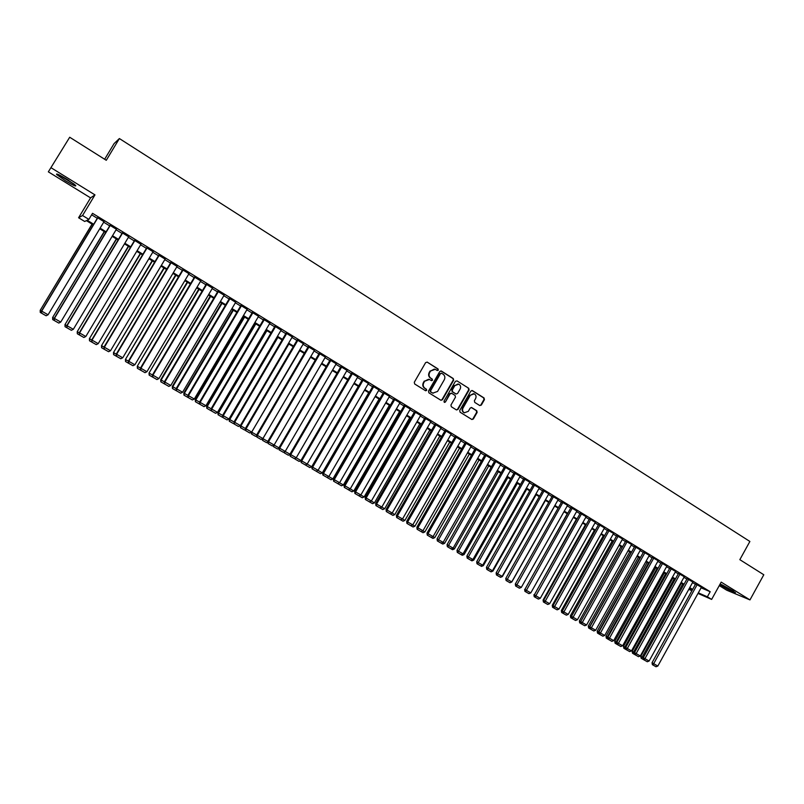 <?xml version="1.0" encoding="UTF-8"?>
<svg xmlns="http://www.w3.org/2000/svg" width="804" height="804" viewBox="0 0 804 804"><rect width="100%" height="100%" fill="white"/><g stroke="black" fill="none" stroke-linecap="round" stroke-linejoin="round"><path stroke-width="1.21" d="M438.321 370.152L438.049 368.946L427.276 362.162L425.628 362.604L414.291 382.262L414.683 383.99L425.617 390.774L426.663 390.392L426.391 389.196L424.994 388.322C423.145 386.885 422.733 385.046 423.748 382.804L424.693 381.176L429.447 379.458L431.457 380.644L432.492 380.272L432.22 379.066L430.833 378.192C428.984 376.754 428.572 374.905 429.597 372.674L430.532 371.036L435.225 369.307L437.296 370.533L438.321 370.152M437.225 370.503L437.889 370.071L437.617 368.865L427.095 362.061M425.537 390.734L426.241 390.292L425.969 389.086L424.994 388.322M431.386 380.614L432.07 380.171L431.798 378.965L430.833 378.192M719.881 584.498L722.635 586.367C730.233 590.799 734.504 592.88 735.459 592.598L720.133 584.046M66.913 179.252C59.235 174.659 55.818 173.091 56.682 174.548L65.466 180.779C73.074 185.332 76.47 186.88 75.646 185.443L66.913 179.252M479.727 405.528L481.325 405.065L484.43 399.648L484.058 397.96L472.44 390.633L470.842 391.086L459.717 410.492L460.089 412.191L471.898 419.517L473.365 418.984L477.124 412.422L476.752 410.733L471.626 407.548L470.169 408.09L468.3 411.346L464.36 412.764C462.571 411.678 462.119 410.1 463.003 408.04L470.33 395.277L474.189 393.829C476.028 394.915 476.501 396.503 475.606 398.593L474.39 400.714L474.762 402.412L479.727 405.528M701.108 587.814L710.193 591.714L707.369 596.809L711.64 599.412L698.003 593.432M69.707 137.243L48.351 171.845L69.707 137.243L106.279 160.287L119.384 138.549L749.881 541.464L739.841 559.664L763.8 574.759L749.971 599.905L721.198 582.116L711.64 599.412M48.351 171.845L90.561 197.874L94.972 194.89L51.185 167.815M94.972 194.89L82.551 215.522L88.882 219.381L87.154 220.246L93.706 224.246M710.193 591.714L92.53 213.321L88.882 219.381M453.637 380.252L453.255 378.533L441.406 371.066L439.768 371.518L428.502 391.096L428.884 392.814L440.934 400.281L442.431 399.749L453.637 380.252L452.813 378.443L440.813 370.895M457.004 380.895L468.732 388.292L469.104 390L457.978 409.417L456.491 409.95L451.325 406.744L450.943 405.045L455.476 397.146L455.094 395.447L451.758 393.347L450.129 393.809L445.406 402.04L444.361 402.412L443.999 401.166L455.386 381.347L457.004 380.895L468.732 388.292M719.268 585.603L726.746 590.216L749.971 599.905M103.997 221.683L97.606 217.763M116.399 229.271L110.017 225.361M128.7 236.808L122.339 232.909M140.931 244.285L134.57 240.396M153.061 251.722L146.72 247.833M165.111 259.099L158.78 255.22M177.081 266.425L170.76 262.556M188.96 273.692L182.659 269.842M200.759 280.918L194.467 277.068M212.477 288.093L206.196 284.254M224.115 295.219L217.844 291.38M235.662 302.294L229.421 298.465M247.14 309.319L240.909 305.5M258.536 316.294L252.315 312.485M269.863 323.218L263.652 319.419M281.109 330.092L274.908 326.313M292.284 336.916L286.083 333.157M303.379 343.7L297.189 339.951M314.394 350.433L308.213 346.705M325.339 357.127L319.168 353.418M336.213 363.77L330.052 360.081M347.016 370.373L340.856 366.694M357.74 376.935L351.599 373.267M368.403 383.448L362.262 379.8M378.986 389.93L372.855 386.282M389.498 396.362L383.377 392.724M399.95 402.744L393.839 399.126M410.321 409.095L404.221 405.487M420.633 415.407L414.542 411.809M430.874 421.668L424.803 418.09M441.054 427.899L434.984 424.321M451.165 434.08L445.104 430.522M461.205 440.23L455.164 436.672M471.184 446.331L465.154 442.793M481.104 452.401L475.084 448.873M490.963 458.431L484.953 454.913M500.751 464.421L494.751 460.913M510.48 470.38L504.49 466.873M520.148 476.29L514.168 472.802M529.756 482.169L523.786 478.692M539.293 488.018L533.343 484.541M548.78 493.817L542.841 490.36M558.207 499.585L552.278 496.128M567.584 505.324L561.654 501.877M576.89 511.022L570.981 507.585M586.146 516.681L580.247 513.253M595.342 522.309L589.453 518.892M604.477 527.906L598.598 524.489M613.563 533.464L607.693 530.057M622.587 538.992L616.738 535.595M631.562 544.479L625.723 541.092M640.476 549.946L634.647 546.559M649.341 555.373L643.522 551.996M658.154 560.76L652.345 557.393M666.908 566.127L661.119 562.77M675.621 571.453L669.832 568.106M684.274 576.749L678.496 573.413M692.877 582.016L687.108 578.679M91.626 214.819L97.294 218.286M103.686 222.195L109.706 225.884M116.088 229.783L122.027 233.421M128.399 237.321L134.268 240.909M140.62 244.798L146.418 248.346M152.76 252.235L158.478 255.732M164.81 259.602L170.458 263.069M176.779 266.928L182.357 270.345M188.659 274.204L194.166 277.581M200.457 281.43L205.904 284.757M212.176 288.596L217.552 291.882M223.813 295.721L229.12 298.967M235.371 302.796L240.607 306.002M246.848 309.821L252.024 312.987M258.245 316.796L263.36 319.922M269.571 323.721L274.616 326.806M280.807 330.605L285.792 333.65M291.973 337.439L296.897 340.444M303.068 344.223L307.932 347.197M314.083 350.966L318.886 353.901M325.027 357.669L329.761 360.564M335.901 364.323L340.574 367.177M346.695 370.925L351.318 373.749M357.418 377.488L361.981 380.282M368.071 384.01L372.574 386.764M378.654 390.493L383.106 393.206M389.176 396.925L393.558 399.608M399.618 403.317L403.95 405.97M409.99 409.668L414.271 412.281M420.301 415.98L424.522 418.562M430.542 422.241L434.713 424.793M440.723 428.472L444.833 430.994M450.833 434.662L454.893 437.145M460.873 440.813L464.883 443.265M470.853 446.913L474.812 449.335M480.772 452.984L484.681 455.376M490.631 459.014L494.48 461.375M500.42 465.013L504.229 467.335M510.148 470.963L513.907 473.265M519.816 476.883L523.525 479.154M529.424 482.762L533.082 485.003M538.961 488.601L542.579 490.812M548.449 494.41L552.016 496.591M557.875 500.178L561.403 502.329M567.252 505.907L570.719 508.038M576.558 511.605L579.986 513.706M585.814 517.274L589.191 519.344M595.01 522.901L598.347 524.942M604.146 528.499L607.442 530.509M613.231 534.057L616.487 536.047M622.256 539.584L625.472 541.544M631.23 545.072L634.396 547.011M640.155 550.529L643.28 552.438M649.019 555.956L652.094 557.845M657.823 561.353L660.868 563.212M666.586 566.709L669.591 568.549M675.29 572.036L678.254 573.845M683.943 577.332L686.867 579.121M692.545 582.598L695.43 584.357M701.42 587.252L695.671 583.925M119.384 138.549L114.088 143.594L104.641 159.262M691.892 590.749L688.827 589.322M93.324 224.889L86.36 220.638L84.701 221.472L78.591 217.753L82.551 215.522M90.561 197.874L78.591 217.753M698.324 592.849L707.369 596.809M100.108 228.145L106.138 231.823M112.53 235.723L118.479 239.351M124.851 243.24L130.73 246.818M137.092 250.697L142.901 254.235M149.253 258.104L154.981 261.601M161.323 265.471L166.981 268.918M173.302 272.767L178.89 276.174M185.201 280.023L190.719 283.39M197.02 287.229L202.467 290.556M208.749 294.385L214.135 297.671M220.407 301.49L225.713 304.726M231.974 308.545L237.22 311.741M243.471 315.55L248.647 318.716M254.878 322.515L260.004 325.63M266.214 329.419L271.27 332.504M277.481 336.283L282.465 339.328M288.656 343.107L293.591 346.112M299.761 349.871L304.636 352.845M310.796 356.604L315.6 359.529M321.751 363.277L326.494 366.172M332.635 369.92L337.318 372.775M343.449 376.513L348.072 379.327M354.192 383.056L358.755 385.84M364.855 389.558L369.368 392.312M375.458 396.02L379.91 398.734M385.98 402.442L390.382 405.126M396.442 408.814L400.784 411.467M406.834 415.155L411.115 417.768M417.155 421.447L421.386 424.03M427.416 427.698L431.587 430.24M437.597 433.909L441.718 436.421M447.727 440.079L451.798 442.562M457.777 446.22L461.797 448.662M467.777 452.31L471.737 454.722M477.707 458.36L481.616 460.752M487.576 464.38L491.435 466.732M497.374 470.35L501.193 472.682M507.113 476.29L510.882 478.591M516.801 482.199L520.51 484.46M526.419 488.058L530.087 490.299M535.977 493.887L539.595 496.098M545.474 499.676L549.042 501.857M554.911 505.435L558.438 507.585M564.297 511.153L567.775 513.274M573.614 516.841L577.051 518.932M582.88 522.489L586.267 524.55M592.086 528.097L595.432 530.137M601.241 533.675L604.538 535.695M610.336 539.223L613.593 541.213M619.371 544.74L622.587 546.7M628.356 550.217L631.532 552.147M637.291 555.654L640.416 557.564M646.165 561.071L649.25 562.951M654.989 566.448L658.034 568.307M663.762 571.795L666.757 573.624M672.476 577.111L675.44 578.92M681.139 582.397L684.063 584.176M689.752 587.644L692.636 589.402M692.334 589.945L689.45 588.186M683.762 584.719L680.837 582.94M675.139 579.463L672.174 577.654M666.456 574.177L663.451 572.337M657.732 568.85L654.687 567.001M648.949 563.504L645.863 561.624M640.115 558.117L636.979 556.207M631.22 552.7L628.055 550.77M622.276 547.253L619.06 545.293M613.281 541.765L610.025 539.775M604.226 536.248L600.93 534.238M595.121 530.7L591.774 528.66M585.955 525.112L582.568 523.042M576.729 519.495L573.302 517.394M567.453 513.836L563.976 511.716M558.117 508.148L554.589 505.997M548.73 502.42L545.152 500.249M539.273 496.661L535.655 494.46M529.756 490.862L526.087 488.631M520.188 485.033L516.469 482.772M510.56 479.164L506.791 476.862M500.862 473.254L497.053 470.933M491.103 467.305L487.244 464.953M481.294 461.325L477.375 458.943M471.415 455.305L467.446 452.883M461.466 449.245L457.446 446.793M451.456 443.145L447.386 440.662M441.386 437.004L437.265 434.492M431.256 430.833L427.075 428.281M421.045 424.612L416.814 422.03M410.774 418.351L406.492 415.738M400.442 412.05L396.101 409.407M390.041 405.708L385.639 403.035M379.568 399.327L375.116 396.613M369.026 392.905L364.513 390.161M358.413 386.443L353.84 383.659M347.73 379.93L343.107 377.106M336.976 373.378L332.293 370.523M326.143 366.775L321.399 363.89M315.248 360.132L310.444 357.207M304.274 353.448L299.41 350.484M293.229 346.715L288.304 343.71M282.114 339.941L277.119 336.896M270.908 333.117L265.863 330.032M259.642 326.243L254.526 323.128M248.285 319.329L243.109 316.173M236.858 312.364L231.612 309.168M225.351 305.349L220.035 302.113M213.763 298.284L208.387 295.008M202.095 291.179L196.648 287.852M190.347 284.013L184.83 280.656M178.518 276.807L172.93 273.4M166.599 269.541L160.941 266.094M154.599 262.235L148.871 258.737M142.519 254.868L136.72 251.33M130.348 247.451L124.479 243.873M118.098 239.984L112.148 236.356M105.756 232.456L99.726 228.788M689.108 588.819L692.214 590.176M258.556 316.304L205.935 405.718L199.583 402.07L199.724 404.171L204.005 406.643L199.724 404.171M434.361 369.076L430.532 371.036M430.401 378.101C428.562 376.654 428.15 374.815 429.165 372.584L430.11 370.956M428.622 379.217L424.693 381.176M424.572 388.221C422.723 386.784 422.311 384.945 423.336 382.714L424.271 381.076M440.893 400.261L441.999 399.638L453.195 380.151M441.637 373.287L440.491 373.599L430.602 390.774L430.874 391.98L432.803 393.136L437.577 391.427L444.321 379.699C445.336 377.478 444.934 375.639 443.094 374.202L441.637 373.287M441.235 373.167L440.491 373.599M433.135 393.256L430.452 391.87L430.18 390.674L440.059 373.508M456.431 409.919L457.526 409.296L468.652 389.89L468.28 388.191M451.255 393.186L449.687 393.699L445.406 402.04M444.26 402.362L444.964 401.93M460.169 388.965C461.074 386.855 460.591 385.257 458.732 384.171L454.843 385.608L452.24 390.131L452.622 391.839L456.119 394.01L457.587 393.478L460.169 388.965M458.019 383.97L454.843 385.608M456.019 393.99L452.18 391.729L451.808 390.02L454.391 385.508M473.506 393.638L470.33 395.277M464.541 412.834L463.918 412.643C462.119 411.558 461.667 409.98 462.561 407.919L469.868 395.166M471.817 419.477L472.913 418.854L476.661 412.301L476.29 410.613L471.244 407.467M479.807 405.568L480.862 404.955L483.958 399.538L483.596 397.849L471.878 390.473M92.048 224.105L40.2 310.324L92.199 224.205M40.321 312.475L44.692 314.987L40.321 312.475L40.361 310.414L41.537 311.088M40.26 312.434L40.2 310.324M104.148 221.432L48.079 314.776L41.537 311.017L41.597 313.168L46.119 315.771L41.597 313.168M97.746 217.512L41.537 311.017M97.917 217.613L41.707 311.108L41.667 313.208M46.119 315.771L48.079 314.776M73.938 183.985L59.104 174.86M64.621 177.865L68.792 180.428M58.23 174.458L74.692 184.588M721.62 584.639L733.74 591.282M733.037 590.829L722.384 584.98M104.229 231.532L52.632 317.49L104.419 231.652M52.773 319.64L57.114 322.133L52.773 319.64L52.823 317.59L54.22 318.394M52.692 319.59L52.632 317.49M116.339 238.909L64.983 324.605L116.55 239.039M65.144 326.756L69.445 329.228L65.144 326.756L65.204 324.726L66.812 325.65M65.054 326.705L64.983 324.605M128.359 246.235L77.234 331.66L128.6 246.386M77.415 333.821L81.696 336.283L77.415 333.821L77.496 331.801L79.315 332.846M77.315 333.76L77.234 331.66M140.288 253.511L89.415 338.675L140.559 253.672M89.606 340.836L93.857 343.278L89.606 340.836L89.696 338.826L91.726 340.002M89.495 340.775L89.415 338.675M116.54 229.019L60.742 322.072L54.22 318.324L54.28 320.474L58.792 323.067L54.28 320.474M110.158 225.11L54.22 318.324M110.359 225.231L54.421 318.434L54.37 320.525M58.792 323.067L60.742 322.072M128.851 236.557L73.315 329.318L66.812 325.58L66.883 327.72L71.365 330.303L66.883 327.72M122.479 232.657L66.812 325.58M122.71 232.798L67.044 325.7L66.973 327.781M71.365 330.303L73.315 329.318M141.072 244.044L85.807 336.514L79.305 332.776L79.385 334.926L83.857 337.489L79.385 334.926M134.72 240.155L79.305 332.776M134.971 240.306L79.576 332.926L79.495 334.987M83.857 337.489L85.807 336.514M153.212 251.471L98.209 343.66L91.716 339.931L91.807 342.072L96.259 344.625L91.807 342.072M146.871 247.592L91.716 339.931M147.152 247.763L92.018 340.092L91.927 342.132M96.259 344.625L98.209 343.66M152.147 260.737L101.505 345.64L152.448 260.918M101.716 347.8L105.937 350.232L101.716 347.8L101.817 345.81L104.048 347.097M101.595 347.73L101.505 345.64M165.262 258.848L110.51 350.745L104.048 347.026L104.138 349.167L108.57 351.71L104.138 349.167M158.931 254.979L104.048 347.026M159.242 255.169L104.369 347.207L104.269 349.237M108.57 351.71L110.51 350.745M163.915 267.903L113.505 352.554L164.247 268.104M113.736 354.725L117.927 357.137L113.736 354.725L113.846 352.745L116.289 354.152M113.605 354.644L113.505 352.554M177.222 266.174L122.741 357.79L116.278 354.082L116.379 356.212L120.791 358.745L116.379 356.212M170.91 262.315L116.278 354.082M171.252 262.526L116.64 354.273L116.52 356.293M120.791 358.745L122.741 357.79M175.604 275.028L125.434 359.428L175.965 275.249M125.685 361.599L129.836 363.991L125.685 361.599L125.796 359.629L128.439 361.147M125.535 361.509L125.434 359.428M189.101 273.45L134.871 364.785L128.429 361.076L128.54 363.207L132.931 365.73L128.54 363.207M182.799 269.591L128.429 361.076M183.171 269.822L128.811 361.287L128.69 363.297M132.931 365.73L134.871 364.785M187.221 282.103L137.273 366.242L187.603 282.345M137.544 368.423L141.675 370.795L137.544 368.423L137.665 366.463L140.499 368.101M137.383 368.332L137.273 366.242M200.899 280.676L146.921 371.719L140.499 368.031L140.61 370.152L144.981 372.674L140.61 370.152M194.618 276.827L140.499 368.031M195.01 277.068L140.911 368.262L140.78 370.252M144.981 372.674L146.921 371.719M198.749 289.138L149.031 373.026L199.161 289.39M149.313 375.197L153.423 377.558L149.313 375.197L149.454 373.257L152.479 374.996M149.142 375.096L149.031 373.026M212.618 287.852L158.89 378.614L152.479 374.935L152.599 377.056L156.951 379.558L152.599 377.056M206.347 284.013L152.479 374.935M206.769 284.274L152.921 375.177L152.77 377.156M156.951 379.558L158.89 378.614M210.206 296.113L160.71 379.749L161.162 380.001L210.638 296.385M161.011 381.93L165.091 384.272L161.011 381.93L161.162 380.001L164.378 381.85M160.83 381.83L160.71 379.749M224.256 294.978L170.78 385.468L164.378 381.789L164.498 383.9L168.84 386.402L164.498 383.9M217.995 291.138L164.378 381.789M218.447 291.42L164.84 382.051L164.689 384.01M168.84 386.402L170.78 385.468M221.582 303.048L172.307 386.433L172.79 386.694L222.045 303.329M172.629 388.613L176.679 390.945L172.629 388.613L172.79 386.694L176.197 388.664M172.438 388.503L172.307 386.433M235.803 302.053L182.578 392.262L176.187 388.593L176.327 390.704L180.649 393.196L176.327 390.704M229.562 298.224L176.187 388.593M230.044 298.515L176.689 388.875L176.518 390.824M180.649 393.196L182.578 392.262M232.879 309.932L183.835 393.066L184.337 393.347L233.371 310.233M184.166 395.256L188.186 397.568L184.166 395.256L184.337 393.347L187.925 395.417M183.965 395.136L183.835 393.066M247.28 309.078L194.297 399.015L187.925 395.357L188.066 397.467L192.367 399.94L188.066 397.467M241.049 305.259L187.925 395.357M241.552 305.57L188.448 395.648L188.277 397.578M192.367 399.94L194.297 399.015M252.456 312.243L199.583 402.07M252.989 312.575L200.126 402.372L199.945 404.301M204.005 406.643L205.935 405.718M269.993 322.987L217.492 412.382L211.15 408.733L211.301 410.834L215.572 413.296L211.301 410.834M263.792 319.188L211.15 408.733M264.345 319.53L211.723 409.055L211.532 410.965M215.572 413.296L217.492 412.382M244.104 316.776L195.272 399.658L195.804 399.96L244.617 317.088M195.623 401.849L199.623 404.141L195.623 401.849L195.804 399.96L199.583 402.131M195.412 401.729L195.272 399.658M255.25 323.57L206.638 406.211L207.201 406.522L255.793 323.901M207.01 408.402L210.98 410.683L207.01 408.402L207.201 406.522L211.161 408.804M206.789 408.271L206.638 406.211M266.325 330.313L217.934 412.713L218.517 413.035L266.888 330.665M218.316 414.904L222.256 417.175L218.316 414.904L218.517 413.035L222.648 415.427M218.085 414.774L217.934 412.713M222.758 416.934L222.256 417.175M281.239 329.871L228.979 418.995L222.648 415.356L222.798 417.457L227.05 419.899L222.798 417.457M275.038 326.082L222.648 415.356M275.631 326.434L223.251 415.688L223.04 417.588M227.05 419.899L228.979 418.995M277.32 337.017L229.15 419.175L229.753 419.517L277.913 337.378M229.542 421.366L233.461 423.618L229.542 421.366L229.753 419.517L234.064 421.999M229.301 421.226L229.15 419.175M234.165 423.286L233.461 423.618M292.405 336.705L240.376 425.557L234.064 421.929L234.225 424.03L238.456 426.462L234.225 424.03M286.214 332.946L234.064 421.929M286.827 333.298L234.688 422.281L234.477 424.17M238.456 426.462L240.376 425.557M240.446 427.648L244.587 430.019L240.446 427.648L240.285 425.607L240.919 425.949L288.857 344.052M240.697 427.788L240.919 425.949L245.401 428.532M245.491 429.607L244.587 430.019M303.49 343.499L251.702 432.09L245.401 428.462L245.562 430.552L249.783 432.984L245.562 430.552M297.309 339.75L245.401 428.462M297.962 340.112L246.054 428.833L245.823 430.703M249.783 432.984L251.702 432.09M251.632 432.12L299.741 350.685M251.783 434.16L255.642 436.391L251.783 434.16L252.004 432.331L256.667 435.014M251.521 434.019L251.381 432.24M256.737 435.879L255.642 436.391M314.505 350.242L262.948 438.562L256.657 434.954L256.838 437.044L261.029 439.456L256.838 437.044M308.324 346.514L256.657 434.954M309.007 346.876L257.34 435.336L257.099 437.195M261.029 439.456L262.948 438.562M262.878 438.602L310.545 357.267M262.787 440.502L266.626 442.702L262.787 440.502L263.019 438.682L267.853 441.456M262.516 440.341L262.395 438.823M267.903 442.11L266.626 442.702M325.449 356.946L274.124 445.004L267.843 441.396L268.023 443.476L272.204 445.888L268.023 443.476M319.278 353.227L267.843 441.396M319.992 353.599L268.546 441.788L268.305 443.637M272.204 445.888L274.124 445.004M274.053 445.034L278.958 447.858M273.45 446.632L277.541 448.984L273.45 446.632L273.34 445.366M273.953 445.074L273.722 446.793M278.998 448.31L277.541 448.984M336.313 363.599L285.219 451.396L278.958 447.798L279.139 449.878L283.309 452.27L279.139 449.878M330.153 359.901L278.958 447.798M330.896 360.272L279.681 448.2L279.43 450.039M283.309 452.27L285.219 451.396M285.149 451.426L289.993 454.22M284.304 452.883L288.375 455.225L284.304 452.883L284.204 451.858M284.787 451.587L284.586 453.044M290.023 454.471L288.375 455.225M347.117 370.212L296.244 457.747L289.993 454.149L290.184 456.23L294.334 458.622L290.184 456.23M340.956 366.523L289.993 454.149M341.72 366.905L290.736 454.572L290.475 456.401M294.334 458.622L296.244 457.747M296.173 457.777L300.957 460.531M295.088 459.084L299.138 461.416L295.088 459.084L295.008 458.31M295.55 458.059L295.38 459.255M300.957 460.591L299.138 461.416M357.84 376.774L307.188 464.049L300.947 460.471L301.148 462.541L305.279 464.923L301.148 462.541M351.69 373.106L300.947 460.471M352.484 373.498L301.721 460.903L301.46 462.722M305.279 464.923L307.188 464.049M358.303 386.372L311.711 466.722L309.841 467.576L305.791 465.245L309.841 467.576M307.118 464.079L311.711 466.722M305.791 465.245L305.741 464.712M306.244 464.481L306.103 465.426M368.724 392.724L322.334 472.842L320.464 473.687L316.434 471.375L320.464 473.687M317.992 470.35L322.334 472.842M316.856 470.863L316.756 471.556M379.086 399.035L332.886 478.923L331.027 479.767L327.007 477.455L331.027 479.767M328.796 476.571L332.886 478.923M368.493 383.297L318.062 470.32L311.841 466.742L312.042 468.812L316.163 471.184L312.042 468.812M362.353 379.639L311.841 466.742M363.167 380.041L312.635 467.194L312.364 468.993M316.163 471.184L318.062 470.32M379.066 389.779L328.866 476.541L322.655 472.973L322.866 475.043L326.967 477.395L322.866 475.043M372.945 386.131L322.655 472.973M373.79 386.543L323.479 473.435L323.188 475.224M326.967 477.395L328.866 476.541M389.578 396.211L339.6 482.722L333.399 479.164L333.61 481.224L337.7 483.576L333.61 481.224M383.468 392.583L333.399 479.164M384.332 392.995L334.243 479.636L333.951 481.415M337.7 483.576L339.6 482.722M389.377 405.306L343.378 484.973L341.509 485.797L337.519 483.505L341.509 485.797M339.529 482.752L343.378 484.973M400.03 402.603L350.263 488.862L344.072 485.314L344.293 487.375L348.363 489.716L344.293 487.375M393.92 398.985L344.072 485.314M394.814 399.417L344.936 485.797L344.635 487.566M348.363 489.716L350.263 488.862M399.598 411.537L353.79 490.973L351.931 491.797L347.951 489.505L351.931 491.797M350.192 488.892L353.79 490.973M410.402 408.965L360.855 494.962L354.675 491.415L354.896 493.475L358.956 495.807L354.896 493.475M404.301 405.357L354.675 491.415M405.226 405.789L355.569 491.917L355.257 493.676M358.956 495.807L360.855 494.962M409.759 417.728L364.142 496.932L362.292 497.756L358.323 495.475L362.292 497.756M360.785 494.993L364.142 496.932M420.713 415.276L371.368 501.023L365.217 497.485L365.438 499.545L369.478 501.867L365.438 499.545M414.623 411.678L365.217 497.485M415.567 412.12L366.121 497.998L365.8 499.746M369.478 501.867L371.368 501.023M419.849 423.879L374.433 502.862L372.574 503.676L368.624 501.405L372.574 503.676M371.307 501.053L374.433 502.862M430.944 421.547L381.83 507.053L375.679 503.515L375.91 505.565L379.93 507.887L375.91 505.565M424.874 417.959L375.679 503.515M425.839 418.412L376.604 504.048L376.282 505.776M379.93 507.887L381.83 507.053M429.879 429.989L384.654 508.751L382.794 509.565L378.865 507.294L382.794 509.565M381.759 507.083L384.654 508.751M439.848 436.069L394.804 514.6L392.955 515.404L389.035 513.153L392.955 515.404M392.141 513.063L394.804 514.6M449.748 442.099L404.894 520.409L403.045 521.213L399.146 518.972L403.045 521.213M402.462 519.002L404.894 520.409M441.125 427.768L392.211 513.032L386.081 509.505L386.312 511.555L390.322 513.856L386.312 511.555M435.054 424.2L386.081 509.505M436.039 424.663L387.025 510.048L386.694 511.776M390.322 513.856L392.211 513.032M451.235 433.959L402.523 518.972L396.402 515.454L396.643 517.505L400.643 519.796L396.643 517.505M445.175 430.401L396.402 515.454M446.19 430.874L397.377 516.007L397.035 517.726M400.643 519.796L402.523 518.972M461.275 440.11L412.774 524.881L406.673 521.374L406.914 523.414L410.894 525.695L406.914 523.414M455.235 436.562L406.673 521.374M456.26 437.044L407.658 521.937L407.316 523.635M410.894 525.695L412.774 524.881M459.586 448.099L414.924 526.188L413.075 526.992L409.186 524.751L413.075 526.992M412.713 524.911L414.924 526.188M471.255 446.22L422.964 530.751L416.864 527.243L417.115 529.283L421.075 531.565L417.115 529.283M465.225 442.682L416.864 527.243M466.27 443.175L417.879 527.816L417.517 529.514M421.075 531.565L422.964 530.751M469.365 454.059L424.884 531.926L423.045 532.72L419.165 530.489L423.045 532.72M422.894 530.781L424.884 531.926M481.164 452.29L433.085 536.58L426.994 533.082L427.256 535.112L431.205 537.384L427.256 535.112M475.144 448.763L426.994 533.082M476.219 449.265L428.029 533.665L427.668 535.353M431.205 537.384L433.085 536.58M479.083 459.978L434.793 537.635L432.944 538.419L429.085 536.198L432.944 538.419M433.014 536.61L434.793 537.635M491.023 458.33L443.135 542.368L437.064 538.881L437.326 540.911L441.255 543.172L437.326 540.911M485.013 454.803L437.064 538.881M486.098 455.315L437.748 541.152M441.255 543.172L443.135 542.368M488.742 465.868L444.632 543.293L442.793 544.087L438.934 541.866L442.793 544.087M443.064 542.399L444.632 543.293M500.812 464.32L453.124 548.127L447.064 544.64L447.336 546.67L451.245 548.921L447.336 546.67M494.812 460.803L447.064 544.64M495.917 461.325L447.758 546.911M451.245 548.921L453.124 548.127M498.329 471.717L454.401 548.931L452.572 549.715L448.732 547.504L452.572 549.715M453.054 548.157L454.401 548.931M510.54 470.28L463.054 553.845L457.004 550.368L457.275 552.398L461.174 554.639L457.275 552.398M504.55 466.772L457.004 550.368M505.676 467.305L457.707 552.639M461.174 554.639L463.054 553.845M507.867 477.526L464.119 554.529L462.29 555.303L458.461 553.112L462.29 555.303M462.983 553.876L464.119 554.529M520.198 476.199L472.913 559.524L466.883 556.056L467.154 558.076L471.043 560.318L467.154 558.076M514.228 472.702L466.883 556.056M515.374 473.244L467.596 558.338M471.043 560.318L472.913 559.524M517.344 483.304L473.777 560.086L471.948 560.86L468.139 558.669L471.948 560.86M472.842 559.554L473.777 560.086M529.806 482.078L482.712 565.172L476.702 561.715L476.973 563.735L480.852 565.956L476.973 563.735M523.836 478.591L476.702 561.715M525.012 479.144L477.425 563.986M480.852 565.956L482.712 565.172M526.761 489.043L483.375 565.614L481.546 566.388L477.747 564.207L481.546 566.388M482.651 565.202L483.375 565.614M539.353 487.917L492.45 570.78L486.45 567.333L486.732 569.343L490.591 571.564L486.732 569.343M533.394 484.45L486.45 567.333M534.59 485.003L487.184 569.604M490.591 571.564L492.45 570.78M536.127 494.741L492.912 571.111L491.083 571.875L487.304 569.704L491.083 571.875M492.39 570.81L492.912 571.111M548.841 493.726L502.128 576.357L496.138 572.91L496.42 574.92L500.269 577.131L496.42 574.92M542.891 490.259L496.138 572.91M544.097 490.832L496.892 575.192M500.269 577.131L502.128 576.357M545.434 500.42L502.389 576.568L500.56 577.332L496.792 575.161L500.56 577.332M558.257 499.505L511.746 581.895L505.766 578.458L506.058 580.468L509.887 582.669L506.058 580.468M552.328 496.048L505.766 578.458M553.554 496.621L506.53 580.739M509.887 582.669L511.746 581.895M554.68 506.048L511.806 581.995L509.987 582.759L506.229 580.599L509.987 582.759M567.624 505.234L521.304 587.402L515.334 583.975L515.635 585.975L519.444 588.176L515.635 585.975M561.705 501.786L515.334 583.975M562.951 502.369L516.108 586.247M519.444 588.176L521.304 587.402M515.605 585.995L519.344 588.146L515.605 585.995L515.324 584.036M576.94 510.932L530.801 592.88L524.851 589.453L525.143 591.453L528.952 593.643L525.143 591.453M571.031 507.495L524.851 589.453M572.287 508.088L525.635 591.734M528.952 593.643L530.801 592.88M567.282 513.726L524.861 589.523M524.932 591.362L528.66 593.503L524.932 591.362L524.64 589.402M586.186 516.6L540.248 598.317L534.298 594.9L534.6 596.89L538.389 599.07L534.6 596.89M580.287 513.173L534.298 594.9M581.573 513.776L535.092 597.171M538.389 599.07L540.248 598.317M576.367 519.273L534.308 594.97M534.198 596.689L537.906 598.829L534.198 596.689L533.896 594.729M595.382 522.228L549.624 603.714L543.695 600.307L543.996 602.296L547.775 604.477L543.996 602.296M589.493 518.811L543.695 600.307M590.789 519.424L544.499 602.588M547.775 604.477L549.624 603.714M585.402 524.781L543.102 600.035L543.705 600.377M543.404 601.985L547.102 604.116L543.404 601.985L543.102 600.035M604.518 527.826L558.951 609.09L553.031 605.683L553.333 607.673L557.102 609.844L553.333 607.673M598.648 524.409L553.031 605.683M599.955 525.032L553.845 607.965M557.102 609.844L558.951 609.09M594.387 530.248L552.258 605.301L553.041 605.754M552.549 607.251L556.237 609.372L552.549 607.251L552.258 605.301M553.222 606.94L553.051 607.543M613.603 533.384L568.207 614.427L562.308 611.03L562.619 613.02L566.368 615.171L562.619 613.02M607.744 529.987L562.308 611.03M609.07 530.61L563.132 613.311M566.368 615.171L568.207 614.427M603.312 535.695L561.343 610.548L562.318 611.1M561.654 612.487L565.323 614.608L561.654 612.487L561.343 610.548M562.428 611.834L562.157 612.779M622.628 538.911L577.423 619.733L571.523 616.346L571.845 618.326L575.574 620.477L571.845 618.326M616.779 535.514L571.523 616.346M618.125 536.157L572.358 618.618M575.574 620.477L577.423 619.733M612.186 541.102L570.388 615.753L571.533 616.407M570.689 617.693L574.357 619.804L570.689 617.693L570.388 615.753M571.584 616.708L571.202 617.985M631.602 544.409L586.568 624.999L580.689 621.623L581.011 623.602L584.729 625.743L581.011 623.602M625.763 541.022L580.689 621.623M627.12 541.665L581.533 623.904M584.729 625.743L586.568 624.999M621.01 546.479L579.372 620.929L580.659 621.663L622.266 547.243M580.197 623.16L583.332 624.969L580.197 623.16L580.699 621.683M579.684 622.869L579.372 620.929M640.517 549.866L595.663 630.246L589.794 626.869L590.116 628.849L593.834 630.979L590.116 628.849M634.688 546.489L589.794 626.869M636.064 547.142L590.649 629.15M593.834 630.979L595.663 630.246M629.783 551.815L588.297 626.075L589.603 626.808L631.05 552.599M589.131 628.306L592.257 630.095L589.131 628.306L589.804 626.929M588.618 628.004L588.297 626.075M649.381 555.293L604.708 635.451L598.849 632.085L599.181 634.054L602.869 636.185L599.181 634.054M643.562 551.926L598.849 632.085M644.959 552.589L599.714 634.366M602.869 636.185L604.708 635.451M638.497 557.132L597.181 631.19L598.498 631.934L639.783 557.916M598.025 633.421L601.121 635.2L598.025 633.421L598.859 632.145M597.503 633.12L597.181 631.19M658.195 560.689L613.693 640.627L607.854 637.27L608.176 639.24L611.864 641.361L608.176 639.24M652.386 557.323L607.854 637.27M653.793 557.996L608.718 639.552M611.864 641.361L613.693 640.627M647.16 562.418L606.005 636.276L607.332 637.029L648.466 563.202M606.859 638.507L609.934 640.275L606.859 638.507L607.332 637.029L607.864 637.331M606.327 638.195L606.005 636.276M666.948 566.056L622.628 645.773L616.789 642.426L617.13 644.386L620.799 646.496L617.13 644.386M661.149 562.699L616.789 642.426M662.576 563.373L617.673 644.697M620.799 646.496L622.628 645.773M655.773 567.664L614.779 641.321L616.125 642.094L657.089 568.468M615.643 643.562L618.698 645.321L615.643 643.562L616.125 642.094L616.809 642.486M615.1 643.25L614.779 641.321M675.651 571.383L631.502 650.888L625.683 647.542L626.014 649.501L629.673 651.612L626.014 649.501M669.873 568.036L625.683 647.542M671.31 568.719L626.577 649.823M629.673 651.612L631.502 650.888M664.345 572.88L623.502 646.346L624.859 647.119L665.672 573.694M624.366 648.587L627.411 650.335L624.366 648.587L624.859 647.119L625.693 647.602M623.824 648.275L623.502 646.346M684.304 576.679L640.326 655.974L634.517 652.637L634.858 654.597L638.507 656.687L634.858 654.597M678.536 573.342L634.517 652.637M679.983 574.036L635.421 654.918M638.507 656.687L640.326 655.974M672.858 578.076L632.165 651.34L633.542 652.124L674.194 578.89M633.049 653.582L636.075 655.32L633.049 653.582L633.542 652.124L634.527 652.697M632.497 653.26L632.165 651.34M692.907 581.945L649.099 661.029L643.3 657.692L643.642 659.652L647.28 661.742L643.642 659.652M687.149 578.619L643.3 657.692M688.616 579.322L644.215 659.973M647.28 661.742L649.099 661.029M681.32 583.232L640.788 656.305L642.175 657.099L682.676 584.056M641.672 658.546L644.687 660.275L641.672 658.546L642.175 657.099L643.311 657.752M641.12 658.225L640.788 656.305M701.46 587.181L657.823 666.054L652.034 662.727L652.386 664.677L656.004 666.757L652.386 664.677M695.711 583.855L652.034 662.727M697.189 584.568L652.959 665.009M656.004 666.757L657.823 666.054"/></g></svg>
